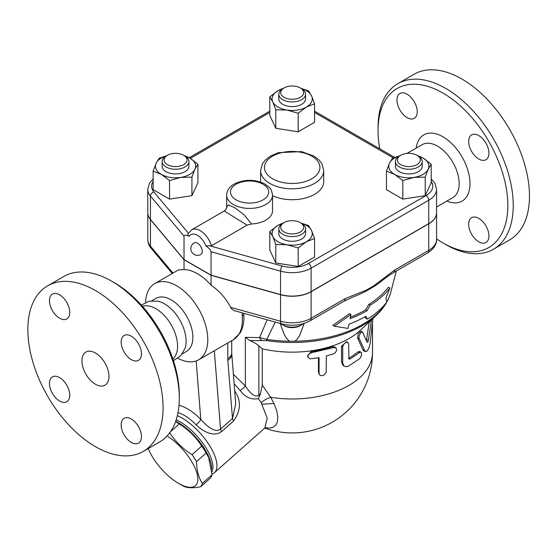 <?xml version="1.0" encoding="UTF-8"?>
<svg xmlns="http://www.w3.org/2000/svg" width="557" height="557" viewBox="0 0 557 557"><rect width="100%" height="100%" fill="white"/><g stroke="black" fill="none" stroke-linecap="round" stroke-linejoin="round"><path stroke-width="0.84" d="M379.79 148.83A91.78 52.992 60 0 1 378.043 130.533A91.78 52.992 60 0 1 442.94 93.061A91.78 52.992 60 0 1 507.845 205.47A91.78 52.992 60 0 1 442.94 242.943L445.642 244.502A95.609 55.199 -120 0 0 493.453 249.237A95.609 55.199 -120 0 0 508.102 172.621A95.609 55.199 -120 0 0 445.649 88.375A95.609 55.199 -120 0 0 397.844 83.641L414.067 74.276A95.609 55.199 60 0 1 461.871 79.01A95.609 55.199 60 0 1 524.332 163.257A95.609 55.199 60 0 1 509.676 239.872L493.446 249.237M397.844 83.641A95.609 55.199 -120 0 0 378.043 127.414L378.043 130.533M442.94 242.943A91.78 52.992 60 0 1 436.584 238.911M478.797 135.595A14.343 8.278 60 0 1 488.162 148.232A14.343 8.278 60 0 1 485.969 159.72A14.343 8.278 60 0 1 478.797 159.01A14.343 8.278 60 0 1 469.426 146.373A14.343 8.278 60 0 1 471.626 134.885A14.343 8.278 60 0 1 478.797 135.595M488.935 235.959A14.343 8.278 60 0 1 485.969 242.518A14.343 8.278 60 0 1 474.912 238.681A14.343 8.278 60 0 1 468.653 224.248A14.343 8.278 60 0 1 471.626 217.683A14.343 8.278 60 0 1 482.675 221.526A14.343 8.278 60 0 1 488.935 235.959M396.946 100.051A14.343 8.278 60 0 1 399.919 93.485A14.343 8.278 60 0 1 410.969 97.329A14.343 8.278 60 0 1 417.228 111.762A14.343 8.278 60 0 1 414.262 118.321A14.343 8.278 60 0 1 403.205 114.484A14.343 8.278 60 0 1 396.946 100.051M436.584 212.809A26.771 15.457 180 0 1 436.584 212.885A26.771 15.457 180 0 1 428.744 223.817L311.112 291.729A26.771 15.457 180 0 1 280.54 294.716L211.061 275.339L184.019 259.722L150.446 219.611A26.771 15.457 180 0 1 147.779 212.885A26.771 15.457 180 0 1 147.779 212.809M153.147 178.908L149.485 183.19L147.779 189.31L147.779 212.732A26.771 15.457 0 0 0 150.446 219.458L184.019 259.569L211.061 275.179L280.54 294.562A26.771 15.457 0 0 0 311.112 291.576L428.744 223.663A26.771 15.457 0 0 0 436.584 212.732L436.584 189.31L434.94 183.281L431.215 178.908M211.061 275.179L211.061 251.764L280.54 271.141A26.771 15.457 0 0 0 311.112 268.154L428.744 200.242A26.771 15.457 0 0 0 436.584 189.31M251.562 223.977L244.112 214.828L234.769 207.719L228.307 204.858L226.65 207.462L226.65 195.166A22.948 13.25 0 0 0 233.369 204.537A22.948 13.25 0 0 0 258.371 207.406A22.948 13.25 0 0 0 272.54 195.166L272.54 210.783A22.948 13.25 180 0 1 251.562 223.977L247.099 225.167L211.451 245.748L205.839 245.839C209.14 248.311 210.88 250.288 211.061 251.764M184.019 259.569L184.019 236.147C184.193 234.88 185.934 234.915 189.234 236.259C187.737 235.263 187.472 234.26 188.447 233.244M431.215 164.204L431.215 182.724L425.221 195.653L402.822 199.121L386.433 189.652L386.433 171.131L389.434 163.208A20.08 11.593 0 0 0 394.628 174.404A20.08 11.593 0 0 0 414.018 177.405A20.08 11.593 0 0 0 428.222 169.203A20.08 11.593 0 0 0 423.021 158.007L431.215 164.204L428.222 169.203L425.221 177.133L414.018 177.405L402.822 180.6L394.628 174.404L386.433 171.131M314.58 238.48L306.378 241.745A20.08 11.593 0 0 0 311.579 230.549L314.58 238.48L314.58 257L298.183 266.462L275.792 262.995L269.79 250.065L269.79 231.545L277.985 225.348A20.08 11.593 0 0 0 272.791 236.551A20.08 11.593 0 0 0 286.987 244.746A20.08 11.593 0 0 0 306.378 241.745L298.183 247.942L286.987 244.746L275.792 244.474L272.791 236.551L269.79 231.545M183.859 155.396L189.742 158.007L197.937 164.204L197.937 182.724L191.935 195.653L169.544 199.121L153.147 189.652L153.147 171.131L156.148 163.208A20.08 11.593 0 0 0 161.349 174.404L153.147 171.131M301.149 88.431L308.578 90.861L311.579 95.867L314.58 103.79L314.58 122.31L298.183 131.779L275.792 128.312L269.79 115.383L269.79 96.862L277.985 90.666L283.868 88.048M417.137 155.396L423.021 158.007A20.08 11.593 0 0 0 418.015 155.897M425.221 195.653L425.221 177.133M402.822 199.121L402.822 180.6M298.183 266.462L298.183 247.942M275.792 262.995L275.792 244.474M169.544 180.6L161.349 174.404A20.08 11.593 0 0 0 180.74 177.405L169.544 180.6L169.544 199.121M166.348 155.897A20.08 11.593 0 0 0 156.148 163.208L159.149 158.209L166.578 155.772M197.937 164.204L194.936 169.203A20.08 11.593 0 0 0 189.742 158.007A20.08 11.593 0 0 0 184.736 155.897M399.648 155.897A20.08 11.593 0 0 0 389.434 163.208L392.434 158.209L399.912 155.758M422.213 161.523L422.213 166.209A13.382 7.728 180 0 1 408.824 173.937A13.382 7.728 180 0 1 395.442 166.209L395.442 161.523A13.382 7.728 0 0 0 408.824 169.251A13.382 7.728 0 0 0 422.213 161.523A13.382 7.728 0 0 0 418.286 156.057L416.935 155.278A11.474 6.621 180 0 1 416.935 164.642A11.474 6.621 180 0 1 400.713 164.642A11.474 6.621 180 0 1 400.713 155.278A11.474 6.621 180 0 1 416.935 155.278M399.362 156.057L400.713 155.278L399.362 156.057A13.382 7.728 0 0 0 395.442 161.523M282.991 223.246A20.08 11.593 0 0 0 277.985 225.348L283.868 222.737M301.093 223.099L308.578 225.55L311.579 230.549A20.08 11.593 0 0 0 301.358 223.239M305.57 228.864L305.57 233.55A13.382 7.728 180 0 1 292.181 241.278A13.382 7.728 180 0 1 278.799 233.55L278.799 228.864A13.382 7.728 0 0 0 292.181 236.593A13.382 7.728 0 0 0 305.57 228.864A13.382 7.728 0 0 0 301.65 223.399L300.3 222.619A11.474 6.621 180 0 1 300.3 231.984A11.474 6.621 180 0 1 284.07 231.984A11.474 6.621 180 0 1 284.07 222.619A11.474 6.621 180 0 1 300.3 222.619L301.65 223.399M284.07 222.619L282.719 223.399A13.382 7.728 0 0 0 278.799 228.864M194.936 169.203L191.935 177.133L180.74 177.405A20.08 11.593 0 0 0 194.936 169.203M191.935 195.653L191.935 177.133M188.927 161.523L188.927 166.209A13.382 7.728 180 0 1 185.008 171.667A13.382 7.728 180 0 1 170.421 173.345A13.382 7.728 180 0 1 162.157 166.209L162.157 161.523A13.382 7.728 0 0 0 170.421 168.66A13.382 7.728 0 0 0 185.008 166.989A13.382 7.728 0 0 0 188.927 161.523A13.382 7.728 0 0 0 185.008 156.057L183.657 155.278A11.474 6.621 180 0 1 183.657 164.642A11.474 6.621 180 0 1 167.427 164.642A11.474 6.621 180 0 1 167.427 155.278A11.474 6.621 180 0 1 183.657 155.278M167.427 155.278L166.077 156.057A13.382 7.728 0 0 0 162.157 161.523M282.991 88.556A20.08 11.593 0 0 0 277.985 90.666A20.08 11.593 0 0 0 272.791 101.861L269.79 96.862M314.58 103.79L306.378 107.062A20.08 11.593 0 0 0 311.579 95.867A20.08 11.593 0 0 0 301.379 88.556M306.378 107.062L298.183 113.259L286.987 110.063A20.08 11.593 0 0 0 306.378 107.062M298.183 131.779L298.183 113.259M286.987 110.063L275.792 109.792L272.791 101.861A20.08 11.593 0 0 0 286.987 110.063M275.792 128.312L275.792 109.792M305.57 94.182L305.57 98.861A13.382 7.728 180 0 1 297.306 106.004A13.382 7.728 180 0 1 282.719 104.326A13.382 7.728 180 0 1 278.799 98.861L278.799 94.182A13.382 7.728 0 0 0 282.719 99.647A13.382 7.728 0 0 0 297.306 101.318A13.382 7.728 0 0 0 305.57 94.182A13.382 7.728 0 0 0 301.65 88.716L300.3 87.936A11.474 6.621 180 0 1 300.3 97.301A11.474 6.621 180 0 1 284.07 97.301A11.474 6.621 180 0 1 284.07 87.936A11.474 6.621 180 0 1 300.3 87.936M284.07 87.936L282.719 88.716A13.382 7.728 0 0 0 278.799 94.182M197.54 243.172A6.691 3.864 60 0 1 201.913 249.076A6.691 3.864 60 0 1 200.882 254.438A6.691 6.691 0 0 1 191.74 251.987A6.691 6.691 0 0 1 194.191 242.845A6.691 3.864 60 0 1 197.54 243.172M226.65 207.483L226.65 207.462C226.845 208.234 226.051 209.418 224.262 210.999L247.099 225.167M304.199 323.408L299.596 335.558L297.257 339.109L294.932 341.239L289.438 341.239L286.583 338.44L284.251 334.548L280.178 323.436M343.954 301.253A5.737 3.314 -120 0 0 345.145 298.622L311.112 318.27A5.737 3.314 60 0 1 309.922 320.902L343.954 301.253L353.368 296.853A109.952 63.477 0 0 0 366.046 291.137L373.629 286.758A109.952 63.477 0 0 0 381.225 281.355C387.756 276.216 389.259 275.249 393.527 272.631L393.527 272.631A5.737 3.314 60 0 1 393.514 272.638M350.409 317.198A103.88 59.975 0 0 0 365.636 309.943L368.804 304.38A105.092 60.678 0 0 0 388.445 287.196L389.928 288.053A107.048 61.806 180 0 1 370.182 305.18L367.021 310.736A105.837 61.103 180 0 1 350.102 318.674L350.98 314.496L349.566 313.682L332.821 325.344L334.311 326.2L348.055 328.421L348.933 324.244A104.215 60.17 0 0 0 365.879 316.32L367.321 319.14A103.003 59.467 0 0 0 386.857 301.894L385.89 298.037L389.928 288.053M367.321 319.14L365.942 318.339L365.127 316.752M303.37 323.659A13.382 7.728 180 0 1 301.65 324.884A13.382 7.728 180 0 1 282.719 324.884A13.382 7.728 180 0 1 281.007 323.666M282.719 324.884L284.07 325.664A11.474 6.621 0 0 0 300.3 325.664L301.65 324.884M289.438 341.239A99.689 57.559 180 0 1 266.775 339.366L259.562 337.577A5.737 4.553 82.5 0 0 262.194 340.557L267.033 340.619A5.737 1.191 -81.3 0 1 266.775 339.366L275.283 322.071M350.98 314.496L334.311 326.2M367.021 310.736L365.636 309.943M370.182 305.18L368.804 304.38M428.744 223.817L428.744 250.358L394.711 270.006A5.737 3.314 60 0 1 393.527 272.631L427.56 252.982C433.701 249.049 436.709 244.537 436.584 239.426A26.771 15.457 180 0 1 428.744 250.358A5.737 3.314 60 0 1 427.56 252.982M394.711 270.006L373.531 285.95A5.737 2.486 49.8 0 1 373.629 286.758M311.112 291.729L311.112 318.27A26.771 15.457 180 0 1 280.54 321.257A5.737 2.04 105.6 0 0 281.494 323.805L234.024 310.562L231.42 308.682L230.591 307.325C226.274 298.67 219.764 291.276 211.061 285.156L211.061 275.339M366.046 291.137A5.737 3.969 -107.3 0 0 366.332 290.106L345.145 298.622M262.194 340.557L249.752 340.508L245.365 337.347L245.365 385.959L233.355 374.29M259.36 396.326L260.411 393.743L258.887 395.094C254.5 398.715 248.714 391.056 245.365 385.959A5.737 1.142 141.7 0 1 240.192 390.527C244.989 397.204 251.068 399.912 258.42 398.659L259.36 396.326A5.737 2.339 48.4 0 1 258.887 395.094L258.887 345.89L262.27 348.814A80.312 46.363 0 0 0 360.595 330.071L376.254 315.366C383.62 308.467 388.452 300.787 390.749 292.314A99.689 57.559 180 0 1 386.83 301.783M249.752 340.508C253.915 342.339 256.958 344.135 258.887 345.89M258.42 398.659L261.17 402.683L267.2 418.175L264.86 427.964L214.382 472.726A38.245 15.61 -131.6 0 0 208.778 444.333A38.245 15.61 -131.6 0 0 177.363 415.654M234.107 383.745L240.192 390.527M211.98 474.084A38.245 15.61 -131.6 0 0 214.382 472.726M211.312 352.518L227.792 343.001L227.792 358.513A13.382 7.728 0 0 0 231.712 353.047L235.702 403.867L232.471 418.523A5.737 2.339 -131.6 0 0 233.641 420.96C241.014 410.384 241.299 400.288 234.497 390.687M178.003 412.66C184.068 414.485 190.076 418.53 196.043 424.789C202.47 430.909 213.268 437.718 221.707 431.543L233.641 420.96M176.214 419.776A36.33 14.83 48.4 0 1 193.481 432.357A36.33 14.83 48.4 0 1 211.855 471.89M175.699 421.308A36.33 14.83 48.4 0 1 192.179 433.513A36.33 14.83 48.4 0 1 211.597 469.105M176.13 421.99L178.616 423.424A35.376 14.44 48.4 0 1 208.304 456.9L206.167 453.029A39.679 16.195 -131.6 0 0 201.704 446.101C195.994 437.141 188.51 429.753 179.257 423.933A39.679 16.195 -131.6 0 0 176.13 421.99A39.679 16.195 -131.6 0 0 175.566 421.67M169.586 432.504C175.302 441.464 182.787 448.851 192.04 454.672A39.679 16.195 48.4 0 1 196.496 461.6C196.67 470.435 198.619 477.697 202.337 483.385A39.679 16.195 48.4 0 1 200.638 486.762L210.302 478.191A39.679 16.195 -131.6 0 0 212.001 474.815L208.75 457.951M179.257 423.933L170.498 431.696M148.816 449.847L148.259 448.538A35.376 14.44 -131.6 0 0 148.816 449.847A35.376 14.44 -131.6 0 0 178.505 483.33A35.376 14.44 -131.6 0 0 197.234 474.348A35.376 14.44 -131.6 0 0 167.114 435.943M180.99 484.764L178.505 483.33L180.99 484.764A39.679 16.195 48.4 0 0 184.026 486.379C187.793 488.078 193.328 488.204 200.638 486.762M201.704 446.101L192.04 454.672M206.167 453.029L196.496 461.6M212.001 474.815L202.337 483.385M265.104 427.734L269.672 428.089L272.965 427.31L275.987 424.907L277.365 422.004L277.818 417.026L276.836 411.261L274.441 404.542L270.737 397.301A11.474 4.623 -30.2 0 0 261.17 402.683L267.2 418.175L264.86 427.964L265.39 427.435M273.967 403.498L262.027 404.201M262.27 348.814L262.27 385.186L270.737 397.301A80.312 46.363 0 0 0 372.494 352.623L372.494 324.07M365.608 351.516L363.93 351.028L362.955 349.956L357.608 337.946L358.228 333.615L360.839 331.338L362.489 331.916L361.152 332.404L359.885 334.082L359.035 336.4L359.028 338.217L364.905 350.973L366.033 351.551L367.265 350.84L368.915 348.048L370.106 343.634L372.925 318.493M366.415 340.64L369.256 321.939M307.854 357.079L307.492 356.014L311.098 351.627A80.312 46.363 0 0 0 332.334 346.719L334.945 347.053L336.136 348.16L336.623 349.42L336.337 351.021L335.335 352.574L333.727 353.751L326.332 355.993L326.207 372.445L324.007 375.119L322.134 375.71L320.602 375.509L319.558 374.743L319.07 373.489L319.064 357.671L309.866 358.847L307.93 357.281L308.118 354.879L310.931 352.825L333.727 347.554L335.989 348.007M319.398 374.513L318.437 372.243L318.437 357.796M344.212 366.165L343.049 365.35L341.525 361.883L341.525 346.273L346.551 341.657L347.867 342.478L346.398 342.332L344.769 343.223L343.46 344.734L342.722 346.726L342.715 363.157L343.968 365.977L346.071 366.757L348.64 366.053L359.648 358.673L360.845 357.016L361.604 354.67L361.458 352.616L360.219 352.121L350.047 359.028L348.933 359.042L348.633 343.996L347.867 342.478M348.64 358.276L348.703 358.242A80.312 46.363 0 0 0 357.935 351.92L359.321 351.481L360.943 352.094M371.47 319.864L368.372 340.264C367.933 342.047 367.467 342.666 366.979 342.13L362.489 331.916M260.411 393.743L262.27 385.186M227.792 358.513A26.771 15.457 120 0 0 227.862 360.379L232.471 418.523L220.53 429.106A5.737 2.339 -131.6 0 0 221.707 431.543M214.327 350.771L220.53 429.106C214.591 433.513 206.083 425.228 200.798 419.449A5.737 1.511 -43.8 0 1 196.043 424.789M242.128 312.825L242.239 316.07A5.166 2.674 -4.7 0 0 243.75 313.974A5.166 2.674 -4.7 0 0 243.75 313.967L243.903 317.977C243.869 323.701 242.622 328.686 240.164 332.933L233.286 339.833A43.982 25.392 60 0 0 242.239 316.07M145.614 302.388A43.982 25.392 60 0 1 154.7 283.631L178.498 269.894L184.019 269.539A43.982 25.392 60 0 1 197.54 273.779A43.982 25.392 60 0 1 211.061 285.156M154.7 283.631A43.982 25.392 60 0 1 176.687 285.811A43.982 25.392 60 0 1 205.422 324.571A43.982 25.392 60 0 1 198.682 359.808A43.982 25.392 60 0 1 177.899 358.297M227.792 343.001L230.076 341.685M151.741 300.801L155.932 298.378A30.593 17.664 60 0 1 171.229 299.896A30.593 17.664 60 0 1 191.211 326.855A30.593 17.664 60 0 1 186.525 351.37L182.334 353.792M141.346 305.09L149.123 301.212L157.819 301.17A30.593 17.664 60 0 1 164.468 303.802A30.593 17.664 60 0 1 185.056 348.341L180.67 355.853L173.422 360.651M142.488 306.371A30.593 17.664 60 0 1 155.932 308.724A30.593 17.664 60 0 1 175.413 334.082A30.593 17.664 60 0 1 172.886 359.014M179.284 398.29L179.284 395.164A91.78 52.992 -120 0 0 114.387 282.754L111.679 281.194A95.609 55.199 60 0 1 179.284 398.29A95.609 55.199 60 0 1 159.483 442.056L143.26 451.421A95.609 55.199 60 0 1 47.651 396.222A95.609 55.199 60 0 1 47.651 285.825A95.609 55.199 60 0 1 95.456 290.559A95.609 55.199 60 0 1 157.916 374.812A95.609 55.199 60 0 1 143.26 451.421M47.651 285.825L63.874 276.46A95.609 55.199 60 0 1 111.679 281.194L114.387 282.754M49.462 300.669A14.343 8.278 60 0 1 52.435 294.103A14.343 8.278 60 0 1 63.484 297.946A14.343 8.278 60 0 1 69.743 312.38A14.343 8.278 60 0 1 66.77 318.945A14.343 8.278 60 0 1 55.721 315.102A14.343 8.278 60 0 1 49.462 300.669M59.599 401.033A14.343 8.278 60 0 1 50.234 388.396A14.343 8.278 60 0 1 52.435 376.901A14.343 8.278 60 0 1 59.599 377.611A14.343 8.278 60 0 1 68.971 390.248A14.343 8.278 60 0 1 66.77 401.743A14.343 8.278 60 0 1 59.599 401.033M141.45 436.577A14.343 8.278 60 0 1 138.477 443.142A14.343 8.278 60 0 1 127.428 439.299A14.343 8.278 60 0 1 121.168 424.866A14.343 8.278 60 0 1 124.134 418.3A14.343 8.278 60 0 1 135.191 422.143A14.343 8.278 60 0 1 141.45 436.577M131.306 336.212A14.343 8.278 60 0 1 140.677 348.849A14.343 8.278 60 0 1 138.477 360.344A14.343 8.278 60 0 1 131.306 359.634A14.343 8.278 60 0 1 121.941 346.997A14.343 8.278 60 0 1 124.134 335.502A14.343 8.278 60 0 1 131.306 336.212M95.456 384.233A19.119 11.043 60 0 1 82.965 367.383A19.119 11.043 60 0 1 85.896 352.066A19.119 11.043 60 0 1 105.015 363.101A19.119 11.043 60 0 1 105.015 385.179A19.119 11.043 60 0 1 95.456 384.233M184.019 269.539L184.019 259.722M416.17 148.134A38.245 22.078 60 0 1 442.94 136.778A38.245 22.078 60 0 1 469.913 181.359A38.245 22.078 60 0 1 446.763 201.119M436.584 207.002L452.834 197.624A30.593 17.664 -120 0 0 457.52 173.102A30.593 17.664 -120 0 0 437.53 146.143A30.593 17.664 -120 0 0 422.234 144.632L407.007 153.419M280.54 294.562L280.54 271.141A3.822 1.358 105.6 0 1 282.204 266.03L210.678 246.083M431.215 181.415A22.948 13.25 180 0 1 426.042 195.556L308.411 263.475A3.822 2.207 60 0 1 311.112 268.154L311.112 291.576M308.411 263.475A22.948 13.25 180 0 1 282.204 266.03M426.042 195.556A3.822 2.207 60 0 1 428.744 200.242L428.744 223.663M314.58 112.472L393.242 157.889M190.32 158.355L269.79 112.472M147.779 189.31A26.771 15.457 0 0 0 150.446 196.036L184.019 236.147M188.391 233.181L153.892 191.956A3.822 2.813 140.1 0 0 150.446 196.036L150.446 219.458M153.892 191.956A22.948 13.25 180 0 1 153.147 181.415M236.071 199.852A19.119 11.043 180 0 1 244.641 181.38A19.119 11.043 180 0 1 268.063 194.901A19.119 11.043 180 0 1 236.071 199.852M205.839 245.839A13.382 7.728 -120 0 0 197.54 235.367A13.382 7.728 -120 0 0 189.234 236.259M211.451 245.748A17.211 9.935 -120 0 0 191.636 229.832L188.092 233.752M386.461 302.423A99.689 57.559 180 0 1 294.932 341.239M280.54 294.716L280.54 321.257L230.591 307.325M373.531 285.95L366.332 290.106M147.779 239.426C147.849 242.775 148.991 245.762 151.212 248.394A5.737 4.219 -39.9 0 1 150.446 246.152A26.771 15.457 180 0 1 147.779 239.426L147.779 212.885M172.983 273.083L150.446 246.152L150.446 219.611M267.033 340.619A98.686 56.974 0 0 0 376.254 315.366M267.151 319.802L259.562 337.577L245.365 337.347M357.608 337.946L359.168 338.586M362.955 349.956L364.64 350.478M369.973 321.264L371.192 321.466M366.603 339.854L368.372 340.264M311.098 351.627L311.551 352.699M318.437 372.243L319.064 373.287M332.334 346.719L333.288 347.679M341.525 346.273L342.701 347.143M341.525 361.883L342.701 362.753M357.935 351.92L359.502 352.553M348.703 358.242L350.047 359.028M196.168 360.964L200.798 419.449C193.481 411.929 186.219 407.202 178.999 405.266M231.74 353.855A13.382 8.369 175.5 0 1 227.862 360.379M272.582 178.776A27.725 16.007 180 0 1 285.01 151.991A27.725 16.007 180 0 1 318.966 171.598A27.725 16.007 180 0 1 272.582 178.776M269.873 183.455A31.547 18.214 0 0 0 304.254 187.41A31.547 18.214 0 0 0 323.735 170.574L321.925 163.828L318.98 159.95L313.807 156.009L301.622 151.629L278.549 152.639L270.423 156.085L265.431 159.908L262.451 163.814L260.634 170.574A31.547 18.214 0 0 0 269.873 183.455M260.648 182.076A31.547 18.214 180 0 1 260.634 181.505L260.634 170.574M323.735 170.574L323.735 181.505A31.547 18.214 180 0 1 305.89 197.916A31.547 18.214 180 0 1 272.54 195.758M314.58 111.177L394.607 157.38M189.199 157.708L269.79 111.177M272.54 195.166C271.677 190.689 270.723 188.245 269.679 187.834L264.847 183.949C254.779 179.138 244.669 179.11 234.511 183.852C229.568 186.532 226.95 190.306 226.65 195.166M224.262 210.999L191.636 229.832M390.749 292.314L396.333 271.008M281.494 323.805C291.805 326.381 301.288 325.413 309.922 320.902M151.212 248.394L172.231 273.515M264.721 428.089A80.312 80.312 0 0 0 372.494 352.623M243.708 313.264L243.75 313.967M198.682 359.808L211.583 352.358M229.909 341.782L233.286 339.833M231.712 353.047L231.712 340.738M436.584 239.426L436.584 212.885"/></g></svg>

